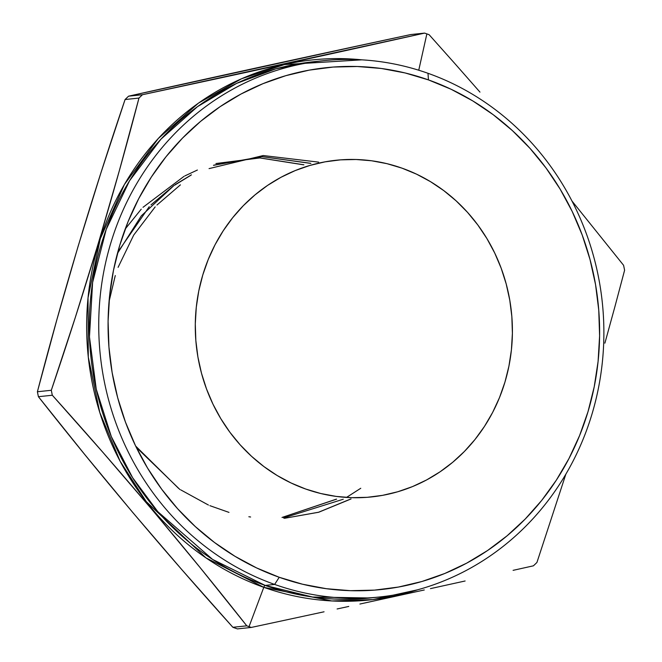 <?xml version="1.0" encoding="UTF-8"?>
<svg xmlns="http://www.w3.org/2000/svg" width="662" height="662" viewBox="0 0 662 662"><rect width="100%" height="100%" fill="white"/><g stroke="black" fill="none" stroke-linecap="round" stroke-linejoin="round"><path stroke-width="0.99" d="M401.983 168.148A169.265 158.441 -96 0 1 511.652 347.484A169.265 158.441 -96 0 1 371.597 496.922A169.265 158.441 -96 0 1 305.712 489.036L291.131 483.012L277.155 475.506L263.923 466.578L251.552 456.325L240.174 444.839L229.88 432.236L220.785 418.632L212.974 404.168L206.519 388.966L201.48 373.194L197.905 356.983L195.836 340.5L195.29 323.908L196.275 307.358L198.766 291.007L202.762 275.02L208.207 259.554L215.051 244.75L223.243 230.757L232.685 217.699L243.293 205.716L254.969 194.909L267.589 185.393L281.052 177.259L295.211 170.581L309.932 165.426L325.075 161.842L340.5 159.856L356.048 159.501L371.581 160.775L386.939 163.663L401.983 168.148L416.555 174.164L430.532 181.678L443.763 190.606L456.135 200.859L467.521 212.345L477.807 224.948L486.901 238.543L494.713 253.016L501.175 268.209L506.207 283.99L509.781 300.2L511.85 316.684L512.396 333.276L511.42 349.826L508.921 366.177L504.932 382.156L499.487 397.63L492.636 412.434L484.452 426.427L475.01 439.477L464.401 451.467L452.725 462.266L440.098 471.783L426.642 479.925L412.484 486.603L397.763 491.758L382.611 495.342L367.187 497.319L351.638 497.675L336.106 496.401L320.747 493.513L305.712 489.036A169.265 158.441 -96 0 1 196.043 309.7A169.265 158.441 -96 0 1 336.089 160.254A169.265 158.441 -96 0 1 401.983 168.148A169.265 158.441 -96 0 1 511.652 347.484A169.265 158.441 -96 0 1 371.597 496.922A169.265 158.441 -96 0 1 305.712 489.036A169.265 158.441 -96 0 1 196.043 309.7A169.265 158.441 -96 0 1 336.089 160.254A169.265 158.441 -96 0 1 401.983 168.148L386.939 163.663L371.581 160.775L356.048 159.501L340.5 159.856L325.075 161.842L309.932 165.426L295.211 170.581L281.052 177.259L267.589 185.393L254.969 194.909L243.293 205.716L232.685 217.699L223.243 230.757L215.051 244.75L208.207 259.554L202.762 275.02L198.766 291.007L196.275 307.358L195.29 323.908L195.836 340.5L197.905 356.983L201.48 373.194L206.519 388.966L212.974 404.168L220.785 418.632L229.88 432.236L240.174 444.839L251.552 456.325L263.923 466.578L277.155 475.506L291.131 483.012L305.712 489.036L320.747 493.513L336.106 496.401L351.638 497.675L367.187 497.319L382.611 495.342L397.763 491.758L412.484 486.603L426.642 479.925L440.098 471.783L452.725 462.266L464.401 451.467L475.01 439.477L484.452 426.427L492.636 412.434L499.487 397.63L504.932 382.156L508.921 366.177L511.42 349.826L512.396 333.276L511.85 316.684L509.781 300.2L506.207 283.99L501.175 268.209L494.713 253.016L486.901 238.543L477.807 224.948L467.521 212.345L456.135 200.859L443.763 190.606L430.532 181.678L416.555 174.164L401.983 168.148A169.265 158.441 -96 0 1 504.932 382.156A169.265 158.441 -96 0 1 305.712 489.036A169.265 158.441 -96 0 1 202.762 275.02A169.265 158.441 -96 0 1 401.983 168.148A169.265 158.441 -96 0 1 504.932 382.156A169.265 158.441 -96 0 1 305.712 489.036A169.265 158.441 -96 0 1 202.762 275.02A169.265 158.441 -96 0 1 401.983 168.148M418.748 70.222L426.866 33.894A312.671 292.678 84 0 0 424.607 33.1L142.479 94.716A312.671 292.678 84 0 0 138.97 98.067L119.251 170.978L98.117 244.013L75.41 317.115L51.305 390.282A312.671 292.678 84 0 0 52.315 395.239L103.156 452.651L152.566 510.22L200.387 567.946L246.777 625.83A312.671 292.678 84 0 0 249.036 626.641L263.79 587.326A271.536 254.175 -96 0 0 417.722 589.768L372.921 599.59L331.811 600.955L263.79 587.326A2.416 0.778 109.5 0 1 265.164 585.423L274.631 584.43L279.232 577.281A262.367 245.585 -96 0 1 119.665 245.561A262.367 245.585 -96 0 1 428.455 79.903L427.983 73.292A269.616 252.379 84 0 0 110.653 243.533A269.616 252.379 84 0 0 274.631 584.43L279.232 577.281L302.551 584.223L326.358 588.7L350.421 590.678L374.526 590.123L398.433 587.053L421.909 581.501L444.732 573.507L466.677 563.155L487.538 550.544L507.109 535.79L525.206 519.049L541.648 500.472L556.287 480.24L568.972 458.543L579.581 435.596L588.03 411.623L594.211 386.848L598.084 361.51L599.598 335.857L598.754 310.13L595.543 284.586L590.008 259.463L582.204 235.002L572.191 211.451L560.085 189.026L545.985 167.941L530.039 148.404L512.396 130.604L493.223 114.708L472.709 100.872L451.054 89.238L428.455 79.903L405.144 72.961L381.337 68.476L357.265 66.506L333.16 67.052L309.253 70.122L285.777 75.683L262.955 83.677L241.009 94.029L220.156 106.64L200.586 121.386L182.489 138.135L166.046 156.712L151.408 176.944L138.722 198.641L128.105 221.588L119.665 245.561L113.475 270.336L109.611 295.674L108.088 321.327L108.94 347.053L112.143 372.598L117.679 397.721L125.49 422.174L135.495 445.733L147.609 468.158L161.702 489.243L177.648 508.78L195.298 526.58L214.463 542.468L234.977 556.303L256.641 567.946L279.232 577.281A262.367 245.585 84 0 0 588.03 411.623A262.367 245.585 84 0 0 428.455 79.903L427.983 73.292A269.616 252.379 84 0 0 323.031 60.73A269.616 252.379 84 0 0 99.945 298.769A269.616 252.379 84 0 0 274.631 584.43L279.232 577.281A262.367 245.585 -96 0 1 119.665 245.561A262.367 245.585 -96 0 1 428.455 79.903L427.983 73.292A269.616 252.379 -96 0 1 602.668 358.953A269.616 252.379 -96 0 1 379.583 596.992A269.616 252.379 -96 0 1 274.631 584.43L265.164 585.423L312.572 597.025L370.116 597.993L379.583 596.992M323.031 60.73L313.565 61.723L275.897 68.823L236.607 83.395L197.475 106.673L160.899 139.227L129.62 180.652L106.234 229.317L92.606 282.5L89.461 336.875L96.238 389.132L111.34 436.622L132.615 477.699L157.829 511.693L212.61 559.431L265.164 585.423A269.616 252.379 84 0 1 90.719 297.238A269.616 252.379 84 0 1 318.298 61.276L313.565 61.723L318.298 61.276A269.616 252.379 84 0 0 313.565 61.723A269.616 252.379 84 0 0 90.479 299.762A269.616 252.379 84 0 0 265.164 585.423A269.616 252.379 84 0 0 370.116 597.993M246.777 625.83A312.671 292.678 84 0 0 249.036 626.641A312.671 292.678 -96 0 0 251.295 627.435L287.829 619.599L251.295 627.435L237.393 628.9L251.295 627.435A312.671 292.678 -96 0 1 249.036 626.641A312.671 292.678 84 0 1 246.777 625.83L232.875 627.295L182.033 569.883L132.623 512.322L84.802 454.587L38.413 396.703A312.671 292.678 -96 0 1 37.403 391.747L57.056 319.051L78.166 246.115L100.897 172.914L125.068 99.54L138.97 98.067L119.251 170.978L98.117 244.013L75.41 317.115L51.305 390.282A312.671 292.678 84 0 0 52.315 395.239C121.113 471.683 185.939 548.55 246.777 625.83L232.875 627.295L182.033 569.883L132.623 512.322L84.802 454.587L38.413 396.703L52.315 395.239L103.156 452.651L152.566 510.22L200.387 567.946L246.777 625.83L232.875 627.295A312.671 292.678 -96 0 0 235.134 628.106A312.671 292.678 84 0 0 237.393 628.9A312.671 292.678 84 0 1 235.134 628.106A312.671 292.678 -96 0 1 232.875 627.295A312.671 292.678 -96 0 0 235.134 628.106A312.671 292.678 84 0 0 237.393 628.9L251.295 627.435A312.671 292.678 -96 0 1 249.036 626.641L263.79 587.326A271.536 254.175 -96 0 1 91.472 273.646A271.536 254.175 -96 0 1 361.833 59.837L284.445 64.586L241.572 78.745L198.509 103.098L158.276 138.515L124.415 184.491L100.26 238.817L88.038 297.809L88.286 357.058L99.788 412.492L120.087 461.182L146.277 501.639L205.907 557.843L263.79 587.326A2.416 0.778 109.5 0 1 265.164 585.423A269.616 252.379 84 0 0 374.841 597.438M374.171 42.401L410.705 34.565L424.607 33.1L142.479 94.716L128.577 96.18L266.62 65.695L410.705 34.565L424.607 33.1C334.542 53.217 240.496 73.755 142.479 94.716A312.671 292.678 84 0 0 138.97 98.067C113.674 195.232 84.455 292.637 51.305 390.282L37.403 391.747L57.056 319.051L78.166 246.115L100.897 172.914L125.068 99.54A312.671 292.678 -96 0 1 128.577 96.18L374.171 42.401M426.866 33.894A312.671 292.678 -96 0 1 429.125 34.705A312.671 292.678 -96 0 0 426.866 33.894A312.671 292.678 84 0 0 424.607 33.1A312.671 292.678 84 0 1 426.866 33.894A312.671 292.678 -96 0 1 429.125 34.705L454.703 63.395L429.125 34.705M623.587 265.297A312.671 292.678 -96 0 1 624.597 270.253A312.671 292.678 -96 0 0 623.587 265.297L571.935 200.967L623.587 265.297A312.671 292.678 -96 0 1 624.597 270.253L614.907 306.672L624.597 270.253M536.932 562.46A312.671 292.678 -96 0 1 533.423 565.82A312.671 292.678 -96 0 0 536.932 562.46L565.853 474.182L536.932 562.46A312.671 292.678 -96 0 1 533.423 565.82L513.091 570.346M232.875 627.295C164.077 550.85 99.25 473.992 38.413 396.703A312.671 292.678 -96 0 1 37.403 391.747C62.592 294.946 91.811 197.541 125.068 99.54A312.671 292.678 -96 0 1 128.577 96.18C218.634 76.064 312.679 55.525 410.705 34.565L424.607 33.1M479.967 92.117L454.703 63.395L479.967 92.117M604.886 343.164L614.907 306.672L604.886 343.164M465.121 580.988L430.449 588.626L465.121 580.988M395.38 596.305L359.913 604.034L395.38 596.305M324.057 611.796L287.829 619.599L324.057 611.796M142.479 94.716L128.577 96.18A312.671 292.678 -96 0 0 125.068 99.54L138.97 98.067A312.671 292.678 84 0 1 142.479 94.716L128.577 96.18M51.305 390.282L37.403 391.747A312.671 292.678 -96 0 0 38.413 396.703L52.315 395.239A312.671 292.678 84 0 1 51.305 390.282L37.403 391.747M427.983 73.292A269.616 252.379 -96 0 1 591.96 414.18A269.616 252.379 -96 0 1 274.631 584.43A269.616 252.379 84 0 1 110.653 243.533A269.616 252.379 84 0 1 427.983 73.292A269.616 252.379 -96 0 1 591.96 414.18A269.616 252.379 -96 0 1 274.631 584.43L265.164 585.423A2.416 0.778 109.5 0 0 263.79 587.326A271.536 254.175 -96 0 1 91.472 273.646A271.536 254.175 -96 0 1 361.833 59.837M282.037 517.461L336.594 499.148M303.883 164.788L259.901 157.904L215.928 163.605M197.384 170.035L184.855 175.91M183.986 176.373L143 207.314M141.238 209.167L125.234 228.978M310.867 163.34L261.937 156.613L213.487 165.335M191.028 175.157L174.602 185.203M173.411 186.039L141.32 215.837L117.422 253.48M135.652 446.056L178.608 488.407M180.784 489.897L208.439 505.048M209.862 505.66L228.986 512.388M248.846 516.749L250.617 517.005M284.412 518.305L318.703 512.247L351.05 498.949M318.654 162.132L263.219 155.537L209.06 168.611M180.412 184.864L156.968 205.03M155.189 206.892L133.732 235.035L118.093 267.34M115.279 275.566L109.048 301.599M350.786 498.966L318.579 512.231L284.437 518.313M179.923 489.541L136.264 447.313M117.77 252.172L149.231 206.685M150.977 204.897L174.023 185.434M175.19 184.632L191.417 174.834M213.669 165.202L261.92 156.637L310.635 163.382M360.757 488.275L346.474 497.435M343.255 499.231L283.493 517.974M216.044 163.522L259.86 157.937L303.668 164.838M336.379 499.14L282.02 517.452M417.722 589.768A271.536 254.175 -96 0 1 263.79 587.326L249.036 626.641M279.232 577.281A262.367 245.585 84 0 0 588.03 411.623A262.367 245.585 84 0 0 428.455 79.903M38.413 396.703L52.315 395.239M125.068 99.54L138.97 98.067M251.295 627.435L273.778 622.619M337.107 608.974L348.766 606.45M366.144 602.677L424.284 589.974M441.686 586.151L452.088 583.859"/></g></svg>
